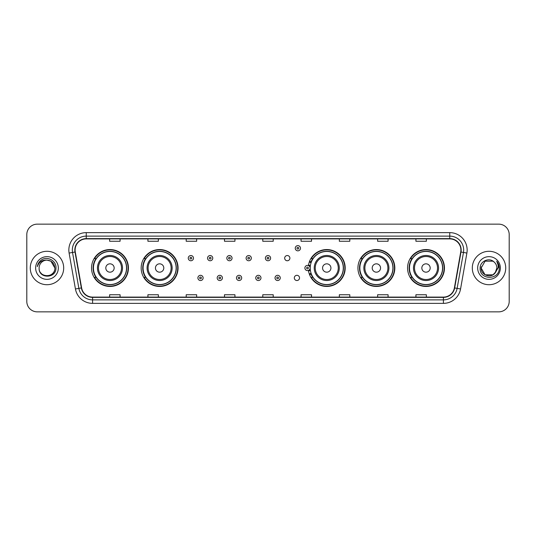 <?xml version="1.0" encoding="UTF-8"?>
<svg xmlns="http://www.w3.org/2000/svg" width="536" height="536" viewBox="0 0 536 536"><rect width="100%" height="100%" fill="white"/><g stroke="black" fill="none" stroke-linecap="round" stroke-linejoin="round"><path stroke-width="0.8" d="M407.568 268A18.445 18.445 0 0 0 426.013 286.445A18.445 18.445 0 0 0 444.465 268A18.445 18.445 0 0 0 426.013 249.555A18.445 18.445 0 0 0 407.568 268M357.934 268A18.445 18.445 0 0 0 376.386 286.445A18.445 18.445 0 0 0 394.831 268A18.445 18.445 0 0 0 376.386 249.555A18.445 18.445 0 0 0 357.934 268M308.468 270.425A18.445 18.445 0 0 0 327.965 286.405A18.445 18.445 0 0 0 345.197 268A18.445 18.445 0 0 0 327.965 249.595A18.445 18.445 0 0 0 308.468 265.575M141.169 268A18.445 18.445 0 0 0 159.614 286.445A18.445 18.445 0 0 0 178.066 268A18.445 18.445 0 0 0 159.614 249.555A18.445 18.445 0 0 0 141.169 268M91.535 268A18.445 18.445 0 0 0 109.987 286.445A18.445 18.445 0 0 0 128.432 268A18.445 18.445 0 0 0 109.987 249.555A18.445 18.445 0 0 0 91.535 268M294.311 277.923A2.613 2.613 0 0 0 296.924 280.529A2.613 2.613 0 0 0 299.53 277.923A2.613 2.613 0 0 0 296.924 275.31A2.613 2.613 0 0 0 294.311 277.923M284.67 258.151A2.613 2.613 0 0 0 287.283 260.757A2.613 2.613 0 0 0 289.896 258.151A2.613 2.613 0 0 0 287.283 255.538A2.613 2.613 0 0 0 284.67 258.151M95.964 277.4A16.877 16.877 0 0 1 95.964 258.6M145.591 277.4A16.877 16.877 0 0 1 145.591 258.6M312.729 277.4A16.877 16.877 0 0 1 310.987 274.03M362.363 277.4A16.877 16.877 0 0 1 362.363 258.6M411.99 277.4A16.877 16.877 0 0 1 411.99 258.6M310.987 261.97A16.877 16.877 0 0 1 312.729 258.6M26.8 234.587L26.8 301.413A10.439 10.439 0 0 0 37.239 311.851L498.761 311.851A10.439 10.439 0 0 0 509.2 301.413L509.2 234.587A10.439 10.439 0 0 0 498.761 224.149L37.239 224.149A10.439 10.439 0 0 0 26.8 234.587L26.8 301.413M30.277 268A16.71 16.71 0 0 0 46.987 284.71A16.71 16.71 0 0 0 63.69 268A16.71 16.71 0 0 0 46.987 251.29A16.71 16.71 0 0 0 30.277 268A16.71 16.71 0 0 0 46.987 284.71A16.71 16.71 0 0 0 63.69 268A16.71 16.71 0 0 0 46.987 251.29A16.71 16.71 0 0 0 30.277 268M472.31 268A16.71 16.71 0 0 0 489.013 284.71A16.71 16.71 0 0 0 505.723 268A16.71 16.71 0 0 0 489.013 251.29A16.71 16.71 0 0 0 472.31 268A16.71 16.71 0 0 0 489.013 284.71A16.71 16.71 0 0 0 505.723 268A16.71 16.71 0 0 0 489.013 251.29A16.71 16.71 0 0 0 472.31 268M75.107 250.037A11.135 11.135 0 0 1 86.249 238.902L449.751 238.902A11.135 11.135 0 0 1 460.719 251.974L454.387 287.892A11.135 11.135 0 0 1 443.419 297.098L92.581 297.098A11.135 11.135 0 0 1 81.613 287.892L75.281 251.974A11.135 11.135 0 0 1 75.107 250.037M74.832 250.037A11.417 11.417 0 0 0 75.007 252.02L81.338 287.939A11.417 11.417 0 0 0 92.581 297.373L443.419 297.373A11.417 11.417 0 0 0 454.662 287.939L460.993 252.02A11.417 11.417 0 0 0 449.751 238.627L86.249 238.627A11.417 11.417 0 0 0 74.832 250.037M69.111 253.066A17.4 17.4 0 0 1 86.249 232.637L449.751 232.637A17.4 17.4 0 0 1 466.89 253.066L460.558 288.984A17.4 17.4 0 0 1 443.419 303.363L92.581 303.363A17.4 17.4 0 0 1 75.442 288.984L69.111 253.066L72.534 252.456A13.923 13.923 0 0 1 86.249 236.121L449.751 236.121A13.923 13.923 0 0 1 463.466 252.456L457.128 288.375A13.923 13.923 0 0 1 443.419 299.879L92.581 299.879A13.923 13.923 0 0 1 78.872 288.375L72.534 252.456A13.923 13.923 0 0 1 72.327 250.037M498.761 224.149L37.239 224.149M37.239 311.851L498.761 311.851M509.2 301.413L509.2 234.587M454.662 287.939L457.128 288.375L463.466 252.456L466.89 253.066M262.781 238.902L262.781 241.26L273.219 241.26L273.219 238.902M224.49 238.902L224.49 241.26L234.935 241.26L234.935 238.902M186.206 238.902L186.206 241.26L196.652 241.26L196.652 238.902M147.923 238.902L147.923 241.26L158.361 241.26L158.361 238.902M109.639 238.902L109.639 241.26L120.077 241.26L120.077 238.902M301.065 238.902L301.065 241.26L311.51 241.26L311.51 238.902M339.348 238.902L339.348 241.26L349.794 241.26L349.794 238.902M377.639 238.902L377.639 241.26L388.077 241.26L388.077 238.902M415.923 238.902L415.923 241.26L426.361 241.26L426.361 238.902M273.219 297.098L273.219 294.74L262.781 294.74L262.781 297.098M234.935 297.098L234.935 294.74L224.49 294.74L224.49 297.098M196.652 297.098L196.652 294.74L186.206 294.74L186.206 297.098M158.361 297.098L158.361 294.74L147.923 294.74L147.923 297.098M120.077 297.098L120.077 294.74L109.639 294.74L109.639 297.098M311.51 297.098L311.51 294.74L301.065 294.74L301.065 297.098M349.794 297.098L349.794 294.74L339.348 294.74L339.348 297.098M388.077 297.098L388.077 294.74L377.639 294.74L377.639 297.098M426.361 297.098L426.361 294.74L415.923 294.74L415.923 297.098M39.121 268A7.866 7.866 0 0 1 46.987 260.134C51.764 260.596 54.391 263.223 54.853 268L50.92 261.186L46.987 260.134L50.92 261.186L54.853 268L50.92 261.186L46.987 260.134L50.92 261.186L54.853 268L50.92 261.186L46.987 260.134L50.92 261.186L54.853 268C55.335 278.151 38.639 278.151 39.121 268C38.384 278.995 56.314 278.74 55.958 268C56.568 260.476 46.793 255.598 41.004 260.295C38.961 261.937 37.734 264.04 37.332 266.62C38.954 262.004 42.17 259.846 46.987 260.134L50.92 261.186L54.853 268C55.335 278.151 38.639 278.151 39.121 268C38.639 278.151 55.335 278.151 54.853 268C55.268 275.176 44.937 278.733 40.837 272.911M35.637 268A11.35 11.35 0 0 0 46.987 279.35A11.35 11.35 0 0 0 58.337 268A11.35 11.35 0 0 0 46.987 256.65A11.35 11.35 0 0 0 35.637 268M114.161 268A4.174 4.174 0 0 0 109.987 263.826A4.174 4.174 0 0 0 105.806 268A4.174 4.174 0 0 0 109.987 272.174A4.174 4.174 0 0 0 114.161 268M122.516 268A12.529 12.529 0 0 0 109.987 255.471A12.529 12.529 0 0 0 97.451 268A12.529 12.529 0 0 0 109.987 280.529A12.529 12.529 0 0 0 122.516 268A12.529 12.529 0 0 1 109.987 280.529A12.529 12.529 0 0 1 97.451 268M126.516 268A16.536 16.536 0 0 0 109.987 251.464A16.536 16.536 0 0 0 93.452 268A16.536 16.536 0 0 0 109.987 284.536A16.536 16.536 0 0 0 126.516 268M128.084 268A18.097 18.097 0 0 1 94.517 277.4L96.192 277.4A16.69 16.69 0 0 0 126.67 268.04A16.69 16.69 0 0 0 96.192 258.6L94.517 258.6A18.097 18.097 0 0 1 128.084 268M163.795 268A4.174 4.174 0 0 0 159.614 263.826A4.174 4.174 0 0 0 155.44 268A4.174 4.174 0 0 0 159.614 272.174A4.174 4.174 0 0 0 163.795 268M172.15 268A12.529 12.529 0 0 0 159.614 255.471A12.529 12.529 0 0 0 147.085 268A12.529 12.529 0 0 0 159.614 280.529A12.529 12.529 0 0 0 172.15 268A12.529 12.529 0 0 1 159.614 280.529A12.529 12.529 0 0 1 147.085 268M176.15 268A16.536 16.536 0 0 0 159.614 251.464A16.536 16.536 0 0 0 143.085 268A16.536 16.536 0 0 0 159.614 284.536A16.536 16.536 0 0 0 176.15 268M177.718 268A18.097 18.097 0 0 1 144.151 277.4L145.826 277.4A16.69 16.69 0 0 0 176.304 268.04A16.69 16.69 0 0 0 145.826 258.6L144.151 258.6A18.097 18.097 0 0 1 177.718 268M330.926 268A4.174 4.174 0 0 0 326.752 263.826A4.174 4.174 0 0 0 322.572 268A4.174 4.174 0 0 0 326.752 272.174A4.174 4.174 0 0 0 330.926 268M339.281 268A12.529 12.529 0 0 0 326.752 255.471A12.529 12.529 0 0 0 314.223 268A12.529 12.529 0 0 0 326.752 280.529A12.529 12.529 0 0 0 339.281 268A12.529 12.529 0 0 1 326.752 280.529A12.529 12.529 0 0 1 314.223 268M343.281 268A16.536 16.536 0 0 0 326.752 251.464A16.536 16.536 0 0 0 310.217 268A16.536 16.536 0 0 0 326.752 284.536A16.536 16.536 0 0 0 343.281 268M344.849 268A18.097 18.097 0 0 1 311.282 277.4L312.964 277.4A16.69 16.69 0 0 0 343.442 268.04A16.69 16.69 0 0 0 312.964 258.6L311.282 258.6A18.097 18.097 0 0 1 344.849 268M380.56 268A4.174 4.174 0 0 0 376.386 263.826A4.174 4.174 0 0 0 372.205 268A4.174 4.174 0 0 0 376.386 272.174A4.174 4.174 0 0 0 380.56 268M388.915 268A12.529 12.529 0 0 0 376.386 255.471A12.529 12.529 0 0 0 363.85 268A12.529 12.529 0 0 0 376.386 280.529A12.529 12.529 0 0 0 388.915 268A12.529 12.529 0 0 1 376.386 280.529A12.529 12.529 0 0 1 363.85 268M392.915 268A16.536 16.536 0 0 0 376.386 251.464A16.536 16.536 0 0 0 359.85 268A16.536 16.536 0 0 0 376.386 284.536A16.536 16.536 0 0 0 392.915 268M394.483 268A18.097 18.097 0 0 1 360.916 277.4L362.591 277.4A16.69 16.69 0 0 0 393.069 268.04A16.69 16.69 0 0 0 362.591 258.6L360.916 258.6A18.097 18.097 0 0 1 394.483 268M430.194 268A4.174 4.174 0 0 0 426.013 263.826A4.174 4.174 0 0 0 421.839 268A4.174 4.174 0 0 0 426.013 272.174A4.174 4.174 0 0 0 430.194 268M438.548 268A12.529 12.529 0 0 0 426.013 255.471A12.529 12.529 0 0 0 413.484 268A12.529 12.529 0 0 0 426.013 280.529A12.529 12.529 0 0 0 438.548 268A12.529 12.529 0 0 1 426.013 280.529A12.529 12.529 0 0 1 413.484 268M442.548 268A16.536 16.536 0 0 0 426.013 251.464A16.536 16.536 0 0 0 409.484 268A16.536 16.536 0 0 0 426.013 284.536A16.536 16.536 0 0 0 442.548 268M444.116 268A18.097 18.097 0 0 1 410.549 277.4L412.224 277.4A16.69 16.69 0 0 0 442.703 268.04A16.69 16.69 0 0 0 412.224 258.6L410.549 258.6A18.097 18.097 0 0 1 444.116 268M492.946 274.814A7.866 7.866 0 0 0 496.879 268C496.839 265.628 495.934 263.645 494.165 262.057C489.328 256.992 480.042 261.166 480.129 268C479.244 280.147 498.936 280.462 499.257 268.59L499.271 268C499.244 265.421 498.386 263.156 496.698 261.2C497.984 263.31 498.433 265.575 498.051 268L495.097 272.985L496.879 268M485.08 274.814L492.946 274.814L495.003 273.099L492.946 274.814L485.08 274.814L481.147 268L485.08 274.814L492.946 274.814L496.001 271.611L492.946 274.814L485.08 274.814L481.147 268L485.08 261.186L492.946 261.186L494.165 262.057L492.946 261.186L485.08 261.186L481.147 268L485.08 261.186L492.946 261.186L494.165 262.057L492.946 261.186L485.08 261.186L481.147 268L481.234 266.834M495.003 273.099L492.946 274.814L485.08 274.814L481.147 268L485.08 274.814L492.946 274.814L495.003 273.099L493.093 274.727M496.001 271.611L492.946 274.814L485.08 274.814L481.147 268L485.08 274.814L492.946 274.814L495.056 273.038M481.147 268C480.745 274.975 490.608 278.653 494.882 273.239L495.097 272.985M477.663 268A11.35 11.35 0 0 0 489.013 279.35A11.35 11.35 0 0 0 500.363 268A11.35 11.35 0 0 0 489.013 256.65A11.35 11.35 0 0 0 477.663 268M496.772 261.287L499.271 268.295M193.483 258.151A2.613 2.613 0 0 1 190.87 260.757A2.613 2.613 0 0 1 188.263 258.151A2.613 2.613 0 0 1 190.87 255.538A2.613 2.613 0 0 1 193.483 258.151A2.613 2.613 0 0 0 190.87 255.538A2.613 2.613 0 0 0 188.263 258.151M212.765 258.151A2.613 2.613 0 0 1 210.152 260.757A2.613 2.613 0 0 1 207.546 258.151A2.613 2.613 0 0 1 210.152 255.538A2.613 2.613 0 0 1 212.765 258.151A2.613 2.613 0 0 0 210.152 255.538A2.613 2.613 0 0 0 207.546 258.151M232.048 258.151A2.613 2.613 0 0 1 229.435 260.757A2.613 2.613 0 0 1 226.829 258.151A2.613 2.613 0 0 1 229.435 255.538A2.613 2.613 0 0 1 232.048 258.151A2.613 2.613 0 0 0 229.435 255.538A2.613 2.613 0 0 0 226.829 258.151M251.33 258.151A2.613 2.613 0 0 1 248.717 260.757A2.613 2.613 0 0 1 246.104 258.151A2.613 2.613 0 0 1 248.717 255.538A2.613 2.613 0 0 1 251.33 258.151A2.613 2.613 0 0 0 248.717 255.538A2.613 2.613 0 0 0 246.104 258.151M270.613 258.151A2.613 2.613 0 0 1 268 260.757A2.613 2.613 0 0 1 265.387 258.151A2.613 2.613 0 0 1 268 255.538A2.613 2.613 0 0 1 270.613 258.151A2.613 2.613 0 0 0 268 255.538A2.613 2.613 0 0 0 265.387 258.151M300.475 248.228A2.613 2.613 0 0 1 297.862 250.841A2.613 2.613 0 0 1 295.256 248.228A2.613 2.613 0 0 1 297.862 245.622A2.613 2.613 0 0 1 300.475 248.228A2.613 2.613 0 0 0 297.862 245.622A2.613 2.613 0 0 0 295.256 248.228M197.905 277.923A2.613 2.613 0 0 1 200.511 275.31A2.613 2.613 0 0 1 203.124 277.923A2.613 2.613 0 0 1 200.511 280.529A2.613 2.613 0 0 1 197.905 277.923A2.613 2.613 0 0 0 200.511 280.529A2.613 2.613 0 0 0 203.124 277.923M217.187 277.923A2.613 2.613 0 0 1 219.794 275.31A2.613 2.613 0 0 1 222.406 277.923A2.613 2.613 0 0 1 219.794 280.529A2.613 2.613 0 0 1 217.187 277.923A2.613 2.613 0 0 0 219.794 280.529A2.613 2.613 0 0 0 222.406 277.923M236.47 277.923A2.613 2.613 0 0 1 239.076 275.31A2.613 2.613 0 0 1 241.689 277.923A2.613 2.613 0 0 1 239.076 280.529A2.613 2.613 0 0 1 236.47 277.923A2.613 2.613 0 0 0 239.076 280.529A2.613 2.613 0 0 0 241.689 277.923M255.746 277.923A2.613 2.613 0 0 1 258.359 275.31A2.613 2.613 0 0 1 260.972 277.923A2.613 2.613 0 0 1 258.359 280.529A2.613 2.613 0 0 1 255.746 277.923A2.613 2.613 0 0 0 258.359 280.529A2.613 2.613 0 0 0 260.972 277.923M275.028 277.923A2.613 2.613 0 0 1 277.641 275.31A2.613 2.613 0 0 1 280.254 277.923A2.613 2.613 0 0 1 277.641 280.529A2.613 2.613 0 0 1 275.028 277.923A2.613 2.613 0 0 0 277.641 280.529A2.613 2.613 0 0 0 280.254 277.923M309.547 261.347A6.961 6.961 0 0 1 311.289 262.158M304.89 268A2.613 2.613 0 0 1 307.503 265.387A2.613 2.613 0 0 1 310.116 268A2.613 2.613 0 0 1 307.503 270.613A2.613 2.613 0 0 1 304.89 268A2.613 2.613 0 0 0 307.503 270.613A2.613 2.613 0 0 0 310.116 268M311.289 273.842A6.961 6.961 0 0 1 309.547 274.653A6.961 6.961 0 0 0 311.289 273.842M449.751 232.637L449.751 238.627M72.534 252.456L75.007 252.02M92.581 303.363L92.581 297.373M443.419 297.373L443.419 303.363M75.442 288.984L81.338 287.939M460.993 252.02L463.466 252.456M86.249 232.637L86.249 238.627M457.128 288.375L460.558 288.984M121.498 268A11.511 11.511 0 0 0 109.987 256.489A11.511 11.511 0 0 0 98.477 268A11.511 11.511 0 0 0 109.987 279.511A11.511 11.511 0 0 0 121.498 268M171.125 268A11.511 11.511 0 0 0 159.614 256.489A11.511 11.511 0 0 0 148.104 268A11.511 11.511 0 0 0 159.614 279.511A11.511 11.511 0 0 0 171.125 268M338.263 268A11.511 11.511 0 0 0 326.752 256.489A11.511 11.511 0 0 0 315.242 268A11.511 11.511 0 0 0 326.752 279.511A11.511 11.511 0 0 0 338.263 268M387.897 268A11.511 11.511 0 0 0 376.386 256.489A11.511 11.511 0 0 0 364.875 268A11.511 11.511 0 0 0 376.386 279.511A11.511 11.511 0 0 0 387.897 268M437.523 268A11.511 11.511 0 0 0 426.013 256.489A11.511 11.511 0 0 0 414.502 268A11.511 11.511 0 0 0 426.013 279.511A11.511 11.511 0 0 0 437.523 268M189.999 258.151A0.871 0.871 0 0 0 190.87 259.022A0.871 0.871 0 0 0 191.741 258.151A0.871 0.871 0 0 0 190.87 257.28A0.871 0.871 0 0 0 189.999 258.151M209.281 258.151A0.871 0.871 0 0 0 210.152 259.022A0.871 0.871 0 0 0 211.023 258.151A0.871 0.871 0 0 0 210.152 257.28A0.871 0.871 0 0 0 209.281 258.151M228.564 258.151A0.871 0.871 0 0 0 229.435 259.022A0.871 0.871 0 0 0 230.306 258.151A0.871 0.871 0 0 0 229.435 257.28A0.871 0.871 0 0 0 228.564 258.151M247.846 258.151A0.871 0.871 0 0 0 248.717 259.022A0.871 0.871 0 0 0 249.588 258.151A0.871 0.871 0 0 0 248.717 257.28A0.871 0.871 0 0 0 247.846 258.151M267.129 258.151A0.871 0.871 0 0 0 268 259.022A0.871 0.871 0 0 0 268.871 258.151A0.871 0.871 0 0 0 268 257.28A0.871 0.871 0 0 0 267.129 258.151M296.991 248.228A0.871 0.871 0 0 0 297.862 249.099A0.871 0.871 0 0 0 298.733 248.228A0.871 0.871 0 0 0 297.862 247.357A0.871 0.871 0 0 0 296.991 248.228M201.382 277.923A0.871 0.871 0 0 0 200.511 277.052A0.871 0.871 0 0 0 199.64 277.923A0.871 0.871 0 0 0 200.511 278.787A0.871 0.871 0 0 0 201.382 277.923M220.665 277.923A0.871 0.871 0 0 0 219.794 277.052A0.871 0.871 0 0 0 218.923 277.923A0.871 0.871 0 0 0 219.794 278.787A0.871 0.871 0 0 0 220.665 277.923M239.947 277.923A0.871 0.871 0 0 0 239.076 277.052A0.871 0.871 0 0 0 238.205 277.923A0.871 0.871 0 0 0 239.076 278.787A0.871 0.871 0 0 0 239.947 277.923M259.23 277.923A0.871 0.871 0 0 0 258.359 277.052A0.871 0.871 0 0 0 257.488 277.923A0.871 0.871 0 0 0 258.359 278.787A0.871 0.871 0 0 0 259.23 277.923M278.512 277.923A0.871 0.871 0 0 0 277.641 277.052A0.871 0.871 0 0 0 276.77 277.923A0.871 0.871 0 0 0 277.641 278.787A0.871 0.871 0 0 0 278.512 277.923M310.31 269.749A3.31 3.31 0 0 1 308.569 271.129M311.048 262.834A6.264 6.264 0 0 0 309.305 262.004M308.374 268A0.871 0.871 0 0 0 307.503 267.129A0.871 0.871 0 0 0 306.632 268A0.871 0.871 0 0 0 307.503 268.871A0.871 0.871 0 0 0 308.374 268M309.305 273.997A6.264 6.264 0 0 0 311.048 273.166M308.569 264.871A3.31 3.31 0 0 1 310.31 266.251"/></g></svg>

